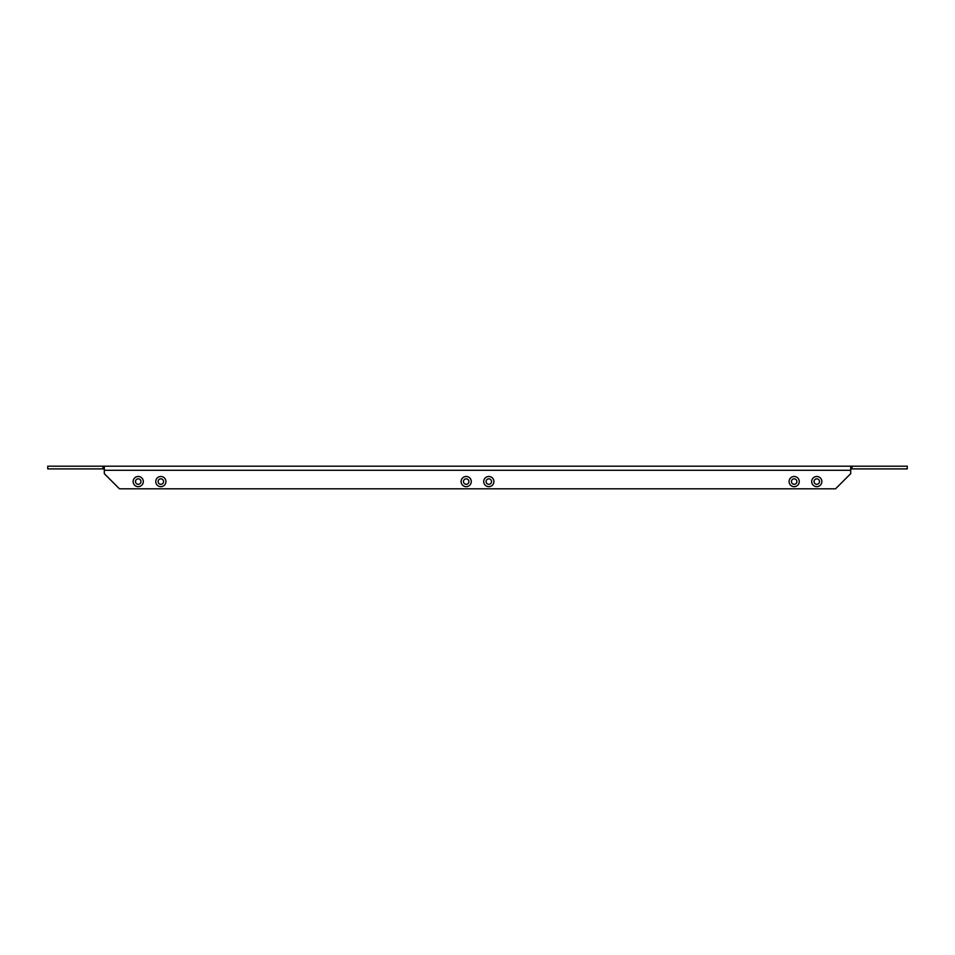 <?xml version="1.0" encoding="UTF-8"?>
<svg xmlns="http://www.w3.org/2000/svg" width="955" height="955" viewBox="0 0 955 955"><rect width="100%" height="100%" fill="white"/><g stroke="black" fill="none" stroke-linecap="round" stroke-linejoin="round"><path stroke-width="1.43" d="M811.69 481.571A5.085 5.085 0 0 0 816.776 486.656A5.085 5.085 0 0 0 821.861 481.571A5.085 5.085 0 0 0 816.776 476.485A5.085 5.085 0 0 0 811.69 481.571M819.509 481.571A2.734 2.734 0 0 1 816.776 484.304A2.734 2.734 0 0 1 814.042 481.571A2.734 2.734 0 0 1 816.776 478.837A2.734 2.734 0 0 1 819.509 481.571M789.069 481.571A5.085 5.085 0 0 0 794.154 486.656A5.085 5.085 0 0 0 799.251 481.571A5.085 5.085 0 0 0 794.154 476.485A5.085 5.085 0 0 0 789.069 481.571M796.888 481.571A2.734 2.734 0 0 1 794.154 484.304A2.734 2.734 0 0 1 791.432 481.571A2.734 2.734 0 0 1 794.154 478.837A2.734 2.734 0 0 1 796.888 481.571M155.749 481.571A5.085 5.085 0 0 0 160.846 486.656A5.085 5.085 0 0 0 165.931 481.571A5.085 5.085 0 0 0 160.846 476.485A5.085 5.085 0 0 0 155.749 481.571M163.568 481.571A2.734 2.734 0 0 1 160.846 484.304A2.734 2.734 0 0 1 158.112 481.571A2.734 2.734 0 0 1 160.846 478.837A2.734 2.734 0 0 1 163.568 481.571M133.139 481.571A5.085 5.085 0 0 0 138.224 486.656A5.085 5.085 0 0 0 143.31 481.571A5.085 5.085 0 0 0 138.224 476.485A5.085 5.085 0 0 0 133.139 481.571M140.958 481.571A2.734 2.734 0 0 1 138.224 484.304A2.734 2.734 0 0 1 135.491 481.571A2.734 2.734 0 0 1 138.224 478.837A2.734 2.734 0 0 1 140.958 481.571M483.719 481.571A5.085 5.085 0 0 0 488.805 486.656A5.085 5.085 0 0 0 493.902 481.571A5.085 5.085 0 0 0 488.805 476.485A5.085 5.085 0 0 0 483.719 481.571M491.538 481.571A2.734 2.734 0 0 1 488.805 484.304A2.734 2.734 0 0 1 486.083 481.571A2.734 2.734 0 0 1 488.805 478.837A2.734 2.734 0 0 1 491.538 481.571M461.098 481.571A5.085 5.085 0 0 0 466.195 486.656A5.085 5.085 0 0 0 471.281 481.571A5.085 5.085 0 0 0 466.195 476.485A5.085 5.085 0 0 0 461.098 481.571M468.917 481.571A2.734 2.734 0 0 1 466.195 484.304A2.734 2.734 0 0 1 463.462 481.571A2.734 2.734 0 0 1 466.195 478.837A2.734 2.734 0 0 1 468.917 481.571M104.298 466.195L104.298 473.656L119.447 488.805L835.553 488.805L850.702 473.656L850.702 466.195L47.75 466.195L47.75 468.905L102.937 468.905L102.937 466.195M852.063 466.195L907.25 466.195L907.25 468.905L852.063 468.905L852.063 466.195L850.702 466.195M104.298 468.905L102.937 468.905M852.063 468.905L850.702 468.905M850.702 470.302L104.298 470.302"/></g></svg>
